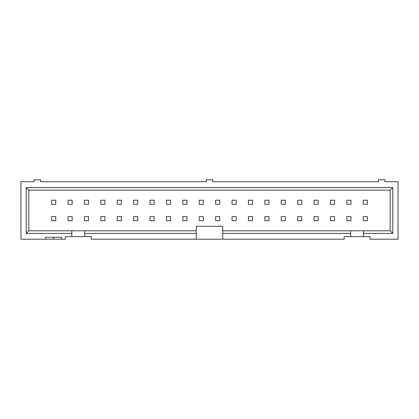 <?xml version="1.0" encoding="UTF-8"?>
<svg xmlns="http://www.w3.org/2000/svg" width="419" height="419" viewBox="0 0 419 419"><rect width="100%" height="100%" fill="white"/><g stroke="black" fill="none" stroke-linecap="round" stroke-linejoin="round"><path stroke-width="0.63" d="M346.843 216.602L346.843 220.734L350.975 220.734L350.975 216.602L346.843 216.602M346.843 200.203L346.843 204.336L350.975 204.336L350.975 200.203L346.843 200.203M330.444 216.602L330.444 220.734L334.577 220.734L334.577 216.602L330.444 216.602M330.444 200.203L330.444 204.336L334.577 204.336L334.577 200.203L330.444 200.203M314.041 216.602L314.041 220.734L318.173 220.734L318.173 216.602L314.041 216.602M314.041 200.203L314.041 204.336L318.173 204.336L318.173 200.203L314.041 200.203M297.642 216.602L297.642 220.734L301.774 220.734L301.774 216.602L297.642 216.602M297.642 200.203L297.642 204.336L301.774 204.336L301.774 200.203L297.642 200.203M281.238 216.602L281.238 220.734L285.37 220.734L285.37 216.602L281.238 216.602M281.238 200.203L281.238 204.336L285.37 204.336L285.37 200.203L281.238 200.203M264.839 216.602L264.839 220.734L268.972 220.734L268.972 216.602L264.839 216.602M264.839 200.203L264.839 204.336L268.972 204.336L268.972 200.203L264.839 200.203M248.436 216.602L248.436 220.734L252.568 220.734L252.568 216.602L248.436 216.602M248.436 200.203L248.436 204.336L252.568 204.336L252.568 200.203L248.436 200.203M232.037 216.602L232.037 220.734L236.169 220.734L236.169 216.602L232.037 216.602M232.037 200.203L232.037 204.336L236.169 204.336L236.169 200.203L232.037 200.203M215.633 216.602L215.633 220.734L219.766 220.734L219.766 216.602L215.633 216.602M215.633 200.203L215.633 204.336L219.766 204.336L219.766 200.203L215.633 200.203M199.234 216.602L199.234 220.734L203.367 220.734L203.367 216.602L199.234 216.602M199.234 200.203L199.234 204.336L203.367 204.336L203.367 200.203L199.234 200.203M182.831 216.602L182.831 220.734L186.963 220.734L186.963 216.602L182.831 216.602M182.831 200.203L182.831 204.336L186.963 204.336L186.963 200.203L182.831 200.203M166.432 216.602L166.432 220.734L170.564 220.734L170.564 216.602L166.432 216.602M166.432 200.203L166.432 204.336L170.564 204.336L170.564 200.203L166.432 200.203M150.028 216.602L150.028 220.734L154.161 220.734L154.161 216.602L150.028 216.602M150.028 200.203L150.028 204.336L154.161 204.336L154.161 200.203L150.028 200.203M133.63 216.602L133.63 220.734L137.762 220.734L137.762 216.602L133.63 216.602M133.63 200.203L133.63 204.336L137.762 204.336L137.762 200.203L133.63 200.203M117.226 216.602L117.226 220.734L121.358 220.734L121.358 216.602L117.226 216.602M117.226 200.203L117.226 204.336L121.358 204.336L121.358 200.203L117.226 200.203M100.827 216.602L100.827 220.734L104.96 220.734L104.96 216.602L100.827 216.602M100.827 200.203L100.827 204.336L104.96 204.336L104.96 200.203L100.827 200.203M84.423 216.602L84.423 220.734L88.556 220.734L88.556 216.602L84.423 216.602M84.423 200.203L84.423 204.336L88.556 204.336L88.556 200.203L84.423 200.203M68.025 216.602L68.025 220.734L72.157 220.734L72.157 216.602L68.025 216.602M68.025 200.203L68.025 204.336L72.157 204.336L72.157 200.203L68.025 200.203M53.69 237.264L53.69 239.202L20.95 239.202L20.95 181.736L34.059 181.736L34.059 179.798L40.517 179.798L40.517 181.736L206.274 181.736L206.274 179.798L212.726 179.798L212.726 181.736L378.483 181.736L378.483 179.798L384.941 179.798L384.941 181.736L398.05 181.736L398.05 239.202L370.024 239.202L370.024 236.62L350.656 236.62L350.656 233.42L222.735 233.42L222.735 239.202L91.206 239.202L91.206 236.62L84.748 236.62L84.748 233.42L196.265 233.42L196.265 230.806L28.827 230.806L26.219 233.42L26.219 187.518L392.781 187.518L392.781 233.42L363.566 233.42L363.566 236.62M363.247 216.602L363.247 220.734L367.379 220.734L367.379 216.602L363.247 216.602M363.247 200.203L363.247 204.336L367.379 204.336L367.379 200.203L363.247 200.203M51.621 216.602L51.621 220.734L55.753 220.734L55.753 216.602L51.621 216.602M51.621 200.203L51.621 204.336L55.753 204.336L55.753 200.203L51.621 200.203M28.827 230.806L28.827 190.126L390.173 190.126L390.173 230.806L222.735 230.806L222.735 233.42M222.735 239.202L344.198 239.202L344.198 236.62L350.656 236.62M350.656 233.42L350.656 230.806M222.735 230.806L222.735 226.286L196.265 226.286L196.265 230.806M196.265 239.202L196.265 233.42M45.619 239.202L45.619 237.264L61.761 237.264L61.761 239.202L65.374 239.202L65.374 236.62L84.748 236.62M71.832 236.62L71.832 230.806M71.832 233.42L26.219 233.42M84.748 230.806L84.748 233.42M390.173 190.126L392.781 187.518M28.827 190.126L26.219 187.518M61.761 239.202L53.69 239.202M363.566 230.806L363.566 233.42M390.173 230.806L392.781 233.42"/></g></svg>
